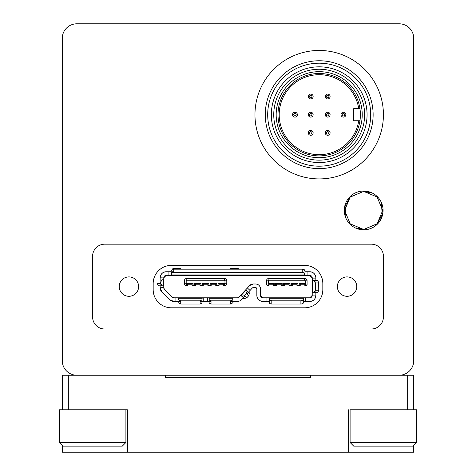 <?xml version="1.0" encoding="UTF-8"?>
<svg xmlns="http://www.w3.org/2000/svg" width="476" height="476" viewBox="0 0 476 476"><rect width="100%" height="100%" fill="white"/><g stroke="black" fill="none" stroke-linecap="round" stroke-linejoin="round"><path stroke-width="0.71" d="M413.721 287.992L413.721 38.342A14.542 14.542 0 0 0 399.18 23.8L76.82 23.8A14.542 14.542 0 0 0 62.279 38.342L62.279 360.701A14.542 14.542 0 0 0 76.82 375.243L399.18 375.243A14.542 14.542 0 0 0 413.721 360.701L413.721 320.711M197.534 375.243L221.233 375.243M383.061 210.428A19.391 19.391 0 0 1 363.67 229.819A19.391 19.391 0 0 1 344.285 210.428A19.391 19.391 0 0 1 363.67 191.037A19.391 19.391 0 0 1 383.061 210.428M337.377 286.594A9.693 9.693 0 0 0 347.069 296.292A9.693 9.693 0 0 0 356.762 286.594A9.693 9.693 0 0 0 347.069 276.901A9.693 9.693 0 0 0 337.377 286.594M119.238 286.594A9.693 9.693 0 0 0 128.931 296.292A9.693 9.693 0 0 0 138.623 286.594A9.693 9.693 0 0 0 128.931 276.901A9.693 9.693 0 0 0 119.238 286.594M413.721 360.701L413.721 38.342L413.721 360.701M62.279 38.342L62.279 360.701L62.279 38.342M371.31 244.182A12.12 12.12 0 0 1 383.424 256.302L383.424 316.891A12.12 12.12 0 0 1 371.31 329.011L104.69 329.011A12.12 12.12 0 0 1 92.576 316.891L92.576 256.302A12.12 12.12 0 0 1 104.69 244.182L371.31 244.182M171.348 307.805L304.652 307.805A18.177 18.177 0 0 0 322.829 289.628L322.829 283.565A18.177 18.177 0 0 0 304.652 265.388L171.348 265.388A18.177 18.177 0 0 0 153.171 283.565L153.171 289.628A18.177 18.177 0 0 0 171.348 307.805M371.262 192.982L363.67 191.406L350.217 196.975L344.648 210.428L350.217 223.881L363.67 229.456L377.123 223.881L382.698 210.428L377.123 196.975L363.67 191.406L350.021 197.171L345.088 206.346L345.951 217.359M319.194 63.189A51.503 51.503 0 0 1 370.703 114.692A51.503 51.503 0 0 1 319.194 166.195A51.503 51.503 0 0 1 267.69 114.692A51.503 51.503 0 0 1 319.194 63.189M383.424 114.692A64.23 64.23 0 0 0 319.194 50.462A64.23 64.23 0 0 0 254.963 114.692A64.23 64.23 0 0 0 319.194 178.922A64.23 64.23 0 0 0 383.424 114.692M364.64 114.692A45.446 45.446 0 0 1 319.194 160.138A45.446 45.446 0 0 1 273.748 114.692A45.446 45.446 0 0 1 319.194 69.246A45.446 45.446 0 0 1 364.64 114.692M319.194 157.711A43.024 43.024 0 0 0 362.218 114.692A43.024 43.024 0 0 0 319.194 71.668A43.024 43.024 0 0 0 276.175 114.692A43.024 43.024 0 0 0 319.194 157.711M360.397 114.692A41.204 41.204 0 0 1 319.194 155.896A41.204 41.204 0 0 1 277.99 114.692A41.204 41.204 0 0 1 319.194 73.488A41.204 41.204 0 0 1 360.397 114.692M308.287 114.692A2.422 2.422 0 0 1 310.715 112.265A2.422 2.422 0 0 1 313.137 114.692A2.422 2.422 0 0 1 310.715 117.114A2.422 2.422 0 0 1 308.287 114.692M308.287 132.869A2.422 2.422 0 0 1 310.715 130.448A2.422 2.422 0 0 1 313.137 132.869A2.422 2.422 0 0 1 310.715 135.291A2.422 2.422 0 0 1 308.287 132.869M341.012 114.692A2.422 2.422 0 0 1 343.434 112.265A2.422 2.422 0 0 1 345.856 114.692A2.422 2.422 0 0 1 343.434 117.114A2.422 2.422 0 0 1 341.012 114.692M308.287 96.515A2.422 2.422 0 0 1 310.715 94.087A2.422 2.422 0 0 1 313.137 96.515A2.422 2.422 0 0 1 310.715 98.937A2.422 2.422 0 0 1 308.287 96.515M325.257 96.515A2.422 2.422 0 0 1 327.678 94.087A2.422 2.422 0 0 1 330.1 96.515A2.422 2.422 0 0 1 327.678 98.937A2.422 2.422 0 0 1 325.257 96.515M325.257 114.692A2.422 2.422 0 0 1 327.678 112.265A2.422 2.422 0 0 1 330.1 114.692A2.422 2.422 0 0 1 327.678 117.114A2.422 2.422 0 0 1 325.257 114.692M325.257 132.869A2.422 2.422 0 0 1 327.678 130.448A2.422 2.422 0 0 1 330.1 132.869A2.422 2.422 0 0 1 327.678 135.291A2.422 2.422 0 0 1 325.257 132.869M292.532 114.692A2.422 2.422 0 0 1 294.959 112.265A2.422 2.422 0 0 1 297.381 114.692A2.422 2.422 0 0 1 294.959 117.114A2.422 2.422 0 0 1 292.532 114.692M309.501 114.692A1.214 1.214 0 0 1 310.715 113.478A1.214 1.214 0 0 1 311.923 114.692A1.214 1.214 0 0 1 310.715 115.9A1.214 1.214 0 0 1 309.501 114.692M309.501 132.869A1.214 1.214 0 0 1 310.715 131.656A1.214 1.214 0 0 1 311.923 132.869A1.214 1.214 0 0 1 310.715 134.083A1.214 1.214 0 0 1 309.501 132.869M342.22 114.692A1.214 1.214 0 0 1 343.434 113.478A1.214 1.214 0 0 1 344.648 114.692A1.214 1.214 0 0 1 343.434 115.9A1.214 1.214 0 0 1 342.22 114.692M309.501 96.515A1.214 1.214 0 0 1 310.715 95.301A1.214 1.214 0 0 1 311.923 96.515A1.214 1.214 0 0 1 310.715 97.723A1.214 1.214 0 0 1 309.501 96.515M326.465 96.515A1.214 1.214 0 0 1 327.678 95.301A1.214 1.214 0 0 1 328.892 96.515A1.214 1.214 0 0 1 327.678 97.723A1.214 1.214 0 0 1 326.465 96.515M326.465 114.692A1.214 1.214 0 0 1 327.678 113.478A1.214 1.214 0 0 1 328.892 114.692A1.214 1.214 0 0 1 327.678 115.9A1.214 1.214 0 0 1 326.465 114.692M326.465 132.869A1.214 1.214 0 0 1 327.678 131.656A1.214 1.214 0 0 1 328.892 132.869A1.214 1.214 0 0 1 327.678 134.083A1.214 1.214 0 0 1 326.465 132.869M293.746 114.692A1.214 1.214 0 0 1 294.959 113.478A1.214 1.214 0 0 1 296.173 114.692A1.214 1.214 0 0 1 294.959 115.9A1.214 1.214 0 0 1 293.746 114.692M319.194 66.824A47.868 47.868 0 0 1 367.067 114.692A47.868 47.868 0 0 1 319.194 162.56A47.868 47.868 0 0 1 271.326 114.692A47.868 47.868 0 0 1 319.194 66.824M359.951 108.629L353.733 108.629L353.733 120.749L359.951 120.749M413.846 287.992L413.721 295.233M413.846 295.233L413.846 320.711M413.721 409.782L416.75 409.782L416.75 442.507L350.098 442.507L350.098 409.782L413.721 409.782L413.721 375.243L310.715 375.243L310.715 377.67L165.285 377.67L165.285 375.243L62.279 375.243L62.279 409.782L127.384 409.782L127.384 452.2L413.721 452.2L413.721 445.536M62.279 445.536L62.279 452.2L127.384 452.2M348.616 452.2L348.616 409.782M416.75 442.507L413.114 446.143L353.733 446.143L350.098 442.507M125.902 442.507L59.25 442.507L62.886 446.143L122.267 446.143L125.902 442.507L125.902 409.782M123.028 409.782L68.336 409.782L68.336 375.243M62.279 409.782L59.25 409.782L59.25 442.507M245.729 274.92L244.967 275.384L245.687 274.926A1.214 1.214 0 0 0 244.967 275.384L170.783 275.384L244.967 275.384L245.687 274.926L171.348 274.926L171.348 273.533L173.77 272.355L302.23 272.355L304.652 273.533L304.652 274.926L171.348 274.926L170.783 275.384L166.195 275.384L163.774 277.811A2.422 2.422 0 0 1 166.195 275.384L168.92 275.384L168.92 271.748L166.195 271.748C162.536 272.129 160.519 274.146 160.138 277.811A6.057 6.057 0 0 1 166.195 271.748L173.77 271.748L171.652 271.748L171.652 272.962L171.652 271.748L172.496 271.748L172.496 272.528L172.496 271.748L172.859 271.748L172.859 272.439L172.859 271.748M304.652 270.892L305.211 271.748L309.805 271.748A6.057 6.057 0 0 1 315.862 277.811L315.862 279.977L317.956 281.007M172.859 275.384L174.68 275.384M180.737 275.384L178.922 275.384M238.303 275.384L229.212 275.384L238.303 275.384M246.193 274.926L246.907 275.384A1.214 1.214 0 0 0 246.187 274.926L246.907 275.384L244.967 275.384L305.217 275.384L304.652 274.926L255.88 274.926L256.6 275.384L305.217 275.384L304.652 275.039M305.211 271.748L307.079 271.748L307.079 275.384L309.805 275.384L312.226 278.115L315.862 278.115L315.862 277.811C315.487 274.152 313.464 272.129 309.805 271.748L307.079 271.748L307.079 275.384L309.805 275.384A2.422 2.422 0 0 1 312.226 277.811L312.226 295.382A2.422 2.422 0 0 1 309.805 297.803L305.747 297.803L309.805 297.803L312.226 295.382L312.226 293.216L312.684 292.657L312.684 280.537L314.083 280.537L315.255 282.958L315.255 290.235L314.083 292.657L312.684 292.657L312.684 280.537L312.226 279.977L312.226 293.216L312.571 292.657M160.138 285.808L160.138 287.748L161.929 292.05L169.623 299.684L173.889 301.445L175.894 301.445L175.894 297.803L173.889 297.803L237.274 297.803A2.422 2.422 0 0 0 239.053 297.024L247.395 287.992L250.067 290.455L248.799 291.824L249.448 293.18L248.668 295.763L246.901 297.673L244.396 298.654L242.992 298.119L241.725 299.493A6.057 6.057 0 0 1 237.274 301.445L230.426 301.445M209.22 301.445L211.035 301.445L209.22 301.445M160.138 283.387L160.138 277.811L163.774 277.93L163.774 287.629L160.138 287.748A6.057 6.057 0 0 0 161.929 292.05L169.623 299.684A6.057 6.057 0 0 0 173.889 301.445L180.737 301.445L177.756 301.445L178.316 302.837L180.737 304.015L200.128 304.015L201.949 303.129L201.949 298.268L178.316 298.268L178.316 299.66L180.737 300.838L200.128 300.838L201.949 299.951L202.211 297.803L177.756 297.803L178.316 298.268L201.949 298.268L201.949 303.129L201.949 297.928L203.764 297.803L203.764 301.445L208.958 301.445L209.22 303.129L211.035 304.015L230.426 304.015L232.847 302.837L233.413 301.439L230.426 301.439M200.128 301.445L201.949 301.445M202.211 301.445L207.399 301.445L207.399 297.803L203.764 297.803L203.764 301.445L202.211 301.439M271.814 304.015L271.814 300.838A2.422 1.178 180 0 1 269.386 299.66L269.386 302.837A2.422 1.178 0 0 0 271.814 304.015L300.897 304.015L300.897 300.838L271.814 300.838L271.814 304.015L300.897 304.015A2.422 1.178 0 0 0 303.319 302.837L303.319 298.268L269.386 298.268L269.386 299.66L271.814 300.838L300.897 300.838L303.319 299.66L303.319 298.268L269.386 298.268L268.827 297.803L303.884 297.803L262.907 297.803L266.965 297.803L266.965 301.445L262.907 301.445A6.057 6.057 0 0 1 256.844 295.382C257.201 299.053 259.224 301.076 262.907 301.445L269.386 301.445L268.833 301.445L269.386 302.302M303.878 301.445L309.805 301.445C313.47 301.094 315.487 299.077 315.862 295.382A6.057 6.057 0 0 1 309.805 301.445L303.878 301.439L303.319 302.302L303.878 301.439M303.884 297.803L305.747 297.803L305.747 301.445L305.747 297.803L303.319 298.154L303.884 297.803M315.862 295.078L315.862 295.382L315.862 295.078L312.226 295.078L315.862 295.078L315.862 293.216L315.862 295.078M315.862 282.958L315.862 290.235L315.862 282.958M186.8 285.689L186.556 283.821A0.607 0.607 0 0 1 186.193 283.262L184.373 283.262A2.422 2.422 0 0 0 186.8 285.689A2.422 2.422 0 0 1 184.373 283.262L184.373 280.84A2.422 2.422 0 0 1 186.8 278.418L224.369 278.418A2.422 2.422 0 0 1 226.79 280.84L226.79 283.262A2.422 2.422 0 0 1 224.369 285.689L224.369 285.225L223.881 285.689L224.369 285.689L223.637 285.689L224.369 285.225L224.97 283.262L224.97 280.84L224.369 280.233L186.8 280.233L186.193 280.84L186.193 283.262L186.556 283.821L186.556 283.506L193.101 283.506L193.101 285.689L194.434 285.689L194.434 283.506L200.979 283.506L200.979 285.689L202.312 285.689L202.312 283.506L208.857 283.506L208.857 285.689L210.19 285.689L210.19 283.506L216.729 283.506L216.729 285.689L218.067 285.689L218.067 283.506L224.607 283.506L224.607 283.821L224.607 283.506L223.637 283.797L223.637 285.689L223.637 283.797M296.959 284.231L292.353 284.231L292.353 283.797L292.353 285.689L289.081 285.689L289.081 283.797L289.081 284.231L284.475 284.231L289.081 284.231L289.081 283.797L290.051 283.506L283.506 283.506L284.475 283.797L284.475 285.689L283.506 285.689L284.475 285.689L284.475 283.797L283.506 283.506L283.506 285.689L281.203 285.689L281.203 283.797L281.203 285.689L282.173 285.689L282.173 283.506L275.628 283.506L276.598 283.797L276.598 284.231L281.203 284.231L276.598 284.231L276.598 283.797L276.598 285.689L273.325 285.689L273.325 283.797L273.325 284.231L268.72 284.231L268.72 283.797L268.72 285.689L267.447 285.689L266.477 284.719L266.477 280.84L268.297 280.84A0.607 0.607 0 0 1 268.904 280.233L268.904 278.418L268.904 280.233L304.652 280.233L304.652 278.418L268.904 278.418A2.422 2.422 0 0 0 266.477 280.84A2.422 2.422 0 0 1 268.904 278.418L304.652 278.418A2.422 2.422 0 0 1 307.079 280.84L307.079 284.719L306.11 285.689L307.079 284.719L307.079 280.84L305.259 280.84L304.652 280.233L268.904 280.233L268.297 280.84L268.297 283.506L274.295 283.506L274.295 285.689L275.628 285.689L275.628 283.506L282.173 283.506L282.173 285.689L283.506 285.689L283.506 283.506L290.051 283.506L290.051 285.689L291.383 285.689L291.383 283.506L297.928 283.506L297.928 285.689L299.261 285.689L299.261 283.506L305.259 283.506L305.259 280.84L305.259 283.506L305.776 283.517L304.836 283.797L304.836 285.689L306.11 285.689L304.836 285.689L304.836 283.797L305.776 283.517L305.776 284.386L306.794 285.404L305.776 284.386L305.08 285.689L305.776 283.517L299.261 283.506L299.261 285.689L300.231 285.689L300.231 283.797L300.231 285.689L296.959 285.689L297.928 285.689L297.928 283.506L296.959 283.797L296.959 285.689L296.959 283.797M248.418 292.234L246.776 294.019L248.418 292.234M245.015 295.929L242.992 298.119L245.015 295.929M252.316 288.016L250.067 290.455L252.316 288.016L253.202 287.629L255.636 287.629L256.844 288.837L256.844 295.382L256.844 288.837A1.214 1.214 0 0 0 255.636 287.629L253.202 287.629A1.214 1.214 0 0 0 252.316 288.016M247.395 287.992L249.644 285.552A4.849 4.849 0 0 1 253.202 283.993L249.644 285.552L247.395 287.992L250.067 290.455L248.799 291.824L249.055 292.817L246.003 290.009L246.128 289.36M173.77 271.748L170.789 271.748L171.348 270.356L173.77 269.178L302.23 269.178L304.652 270.356A2.422 1.178 180 0 0 302.23 269.178L173.77 269.178L173.77 272.355L302.23 272.355L302.23 269.178L302.23 272.355A2.422 1.178 0 0 1 304.652 273.533L304.652 274.926M164.488 289.467L172.187 297.101L164.488 289.467A2.422 2.422 0 0 1 163.774 287.748L164.488 289.467M255.636 283.993A4.849 4.849 0 0 1 260.479 288.837L260.479 295.382L260.479 288.837C260.205 285.903 258.587 284.291 255.636 283.993L253.202 283.993L255.636 283.993M262.907 297.803A2.422 2.422 0 0 1 260.479 295.382L262.907 297.803M269.452 303.105L269.767 303.468M270.1 303.67L271.54 304.009M301.451 303.985L302.195 303.831M302.611 303.67L303.307 302.968M201.949 301.439L200.128 301.439M230.426 300.838L232.847 299.66L232.847 298.268L209.22 298.268L209.22 299.951L211.035 300.838L230.426 300.838L211.035 300.838L211.035 304.015L230.426 304.015L230.426 300.838M207.887 284.231L203.282 284.231L203.282 283.797L203.282 285.689L200.009 285.689L200.009 283.797L200.009 284.231L195.404 284.231L200.009 284.231L200.009 283.797L200.979 283.506L194.434 283.506L195.404 283.797L195.404 285.689L194.434 285.689L195.404 285.689L195.404 283.797L194.434 283.506L194.434 285.689L192.131 285.689L192.131 283.797L192.131 285.689L193.101 285.689L193.101 283.506L186.556 283.506L187.526 283.797L187.526 284.231L192.131 284.231L187.526 284.231L187.526 283.797L187.526 285.689M211.16 284.231L215.765 284.231L215.765 283.797L215.765 285.689L219.031 285.689L219.031 283.797L219.031 284.231L223.637 284.231M300.231 284.231L304.836 284.231L300.231 284.231M173.889 297.803A2.422 2.422 0 0 1 172.187 297.101L173.889 297.803M186.8 280.233L224.369 280.233L224.369 278.418L186.8 278.418L186.8 280.233M207.887 283.797L208.857 283.506L208.857 285.689L207.887 285.689L207.887 283.797L207.887 285.689L211.16 285.689L211.16 283.797L211.16 285.689L210.19 285.689L210.19 283.506L211.16 283.797M200.128 304.015L200.128 300.838L180.737 300.838L180.737 304.015L200.128 304.015M318.438 282.958A2.422 1.178 -90 0 0 317.26 280.537L314.083 280.537A2.422 1.178 90 0 1 315.255 282.958L318.438 282.958L318.206 291.669M315.885 293.18L316.724 292.657M256.451 275.217A1.214 1.214 0 0 0 255.886 274.926L256.6 275.384A1.214 1.214 0 0 0 256.475 275.241M255.386 274.926A1.214 1.214 0 0 0 254.666 275.384L255.386 274.926M232.847 298.268L233.413 297.803L208.952 297.803L209.22 298.268L232.847 298.268L232.847 302.837L232.847 298.268M246.33 293.609L244.569 295.519L242.058 296.5L241.035 295.554L246.086 290.08L247.109 291.026L246.33 293.609L244.569 295.519L246.901 297.673L248.668 295.763L246.33 293.609M300.231 283.797L299.261 283.506L300.231 283.797M163.316 285.808L163.316 279.751L161.917 279.751L160.745 282.173L160.745 283.387L161.917 285.808L163.649 285.808L158.74 285.808L161.917 285.808A2.422 1.178 -90 0 1 160.745 283.387L157.562 283.387A2.422 1.178 90 0 0 158.74 285.808L163.316 285.808M180.737 269.178L180.737 268.559L180.737 269.178M233.454 269.178L230.426 268.559L238.303 268.541L230.628 268.601L238.303 268.601L238.303 269.178M180.737 268.559L172.859 268.601L180.737 268.559M230.426 268.559L230.426 269.178M312.571 280.537L312.226 278.115L315.862 278.115L315.862 279.977L316.724 280.537L312.684 280.537L317.26 280.537L312.684 280.537M307.079 275.384L305.217 275.384M315.255 290.235A2.422 1.178 90 0 1 314.083 292.657L317.26 292.657A2.422 1.178 -90 0 0 318.438 290.235L315.255 290.235M303.319 302.837L303.319 299.66A2.422 1.178 180 0 1 300.897 300.838L300.897 304.015M209.22 298.268L209.22 301.962L208.958 301.445L207.399 301.445L207.399 297.803L209.22 297.928M307.079 280.84A2.422 2.422 -6.4 0 0 304.652 278.418L304.652 280.233A0.607 0.607 173.3 0 1 305.259 280.84L307.079 280.84M269.386 298.268L269.386 302.837M241.035 295.554L244.396 298.654L241.035 295.554M224.97 280.84L224.97 283.262L226.79 283.262L226.79 280.84L224.97 280.84M356.084 227.879L363.67 229.456L377.319 223.684L382.258 214.509L381.389 203.496M373.125 114.692A53.931 53.931 0 0 1 319.194 168.617A53.931 53.931 0 0 1 265.269 114.692A53.931 53.931 0 0 1 319.194 60.761A53.931 53.931 0 0 1 373.125 114.692M358.725 108.629A39.99 39.99 0 0 0 297.47 81.116A39.99 39.99 0 0 0 297.47 148.268A39.99 39.99 0 0 0 358.725 120.749M407.664 409.782L407.664 375.243"/></g></svg>
